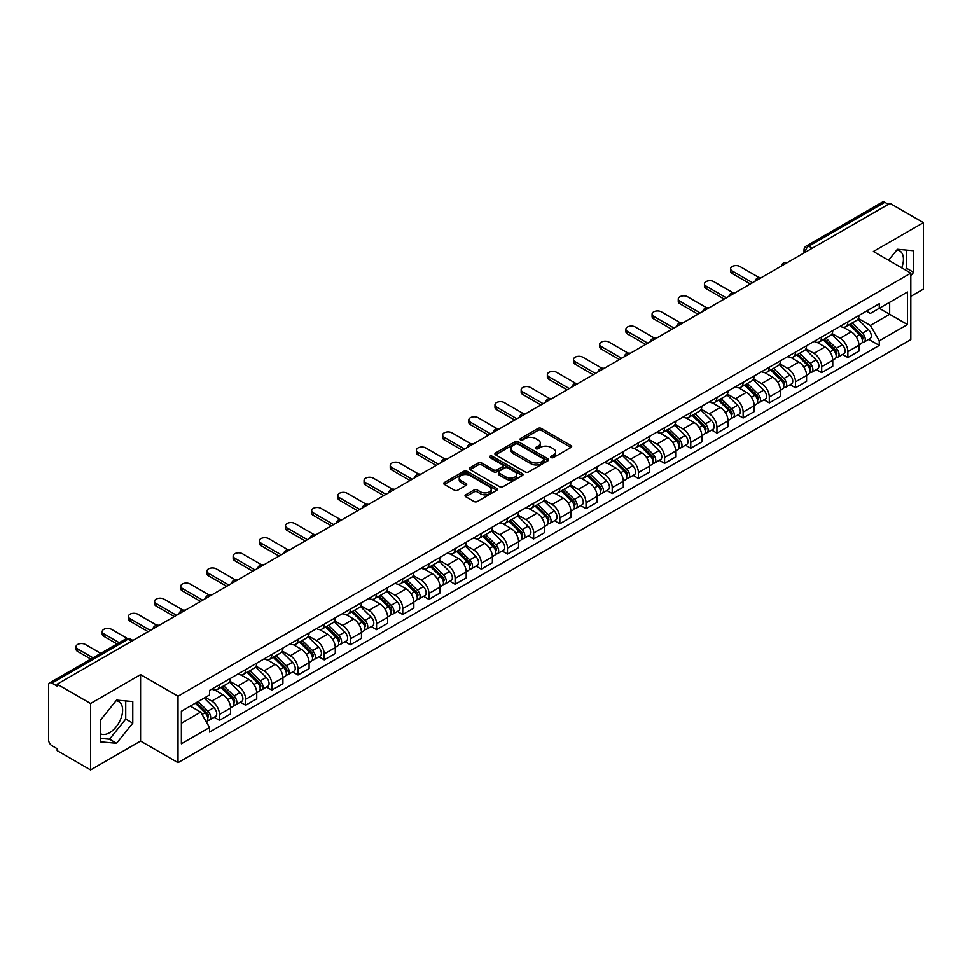 <?xml version="1.0" encoding="UTF-8"?>
<svg xmlns="http://www.w3.org/2000/svg" width="972" height="972" viewBox="0 0 972 972"><rect width="100%" height="100%" fill="white"/><g stroke="black" fill="none" stroke-linecap="round" stroke-linejoin="round"><path stroke-width="1.46" d="M551.173 457.557A1.628 0.936 0 0 0 553.481 457.557L570.977 447.448A2.333 1.349 0 0 0 571.67 446.5A2.333 1.349 0 0 0 570.977 445.553L541.331 428.433A2.333 1.349 0 0 0 538.026 428.433L520.53 438.53A1.628 0.936 0 0 0 520.044 439.198A1.628 0.936 0 0 0 520.53 439.866A1.628 0.936 0 0 0 522.839 439.866L525.099 438.554A7.46 4.301 0 0 1 535.645 438.554L538.111 439.988A7.46 4.301 0 0 1 540.298 443.025A7.46 4.301 0 0 1 538.111 446.075L535.851 447.375A1.628 0.936 0 0 0 535.365 448.043A1.628 0.936 0 0 0 535.851 448.712A1.628 0.936 0 0 0 538.16 448.712L540.42 447.399A7.46 4.301 0 0 1 550.966 447.399L553.433 448.833A7.46 4.301 0 0 1 555.62 451.871A7.46 4.301 0 0 1 553.433 454.92L551.173 456.233A1.628 0.936 0 0 0 550.699 456.889A1.628 0.936 0 0 0 551.173 457.557L551.173 456.233M896.864 249.95A18.517 10.692 -60 0 1 899.586 250.788A18.517 10.692 -60 0 1 901.676 267.847M116.057 700.751A18.517 10.692 -60 0 1 118.778 701.59A18.517 10.692 -60 0 1 121.621 716.425A18.517 10.692 -60 0 1 109.532 732.742A18.517 10.692 -60 0 1 100.383 733.714M465.71 494.821A2.333 1.349 0 0 0 465.029 495.769A2.333 1.349 0 0 0 465.71 496.728L474.032 501.528A2.333 1.349 0 0 0 477.325 501.528L496.765 490.301A2.333 1.349 0 0 0 497.445 489.353A2.333 1.349 0 0 0 496.765 488.406L467.107 471.274A2.333 1.349 0 0 0 463.814 471.274L444.374 482.501A2.333 1.349 0 0 0 443.694 483.449A2.333 1.349 0 0 0 444.374 484.408L454.422 490.204A2.333 1.349 0 0 0 457.715 490.204L466.038 485.405A2.333 1.349 0 0 0 466.718 484.457A2.333 1.349 0 0 0 466.038 483.497L461.056 480.63A6.233 3.596 0 0 1 459.221 478.078A6.233 3.596 0 0 1 463.073 474.761A6.233 3.596 0 0 1 469.865 475.539L489.39 486.802A6.233 3.596 0 0 1 491.212 489.353A6.233 3.596 0 0 1 487.373 492.67A6.233 3.596 0 0 1 480.581 491.893L477.325 490.022A2.333 1.349 0 0 0 474.032 490.022L465.71 494.821L465.71 496.728L474.032 491.954L474.032 490.022M178.01 696.207L140.576 674.592L90.566 703.473L57.166 684.191L890 203.355L923.4 222.637L873.378 251.517L910.813 273.12L178.01 696.207L178.01 762.68L910.813 339.605L910.813 273.12M525.269 471.942A2.333 1.349 0 0 0 528.561 471.942L548.001 460.716A2.333 1.349 0 0 0 548.682 459.768A2.333 1.349 0 0 0 548.001 458.82L518.343 441.701A2.333 1.349 0 0 0 515.051 441.701L495.611 452.928A2.333 1.349 0 0 0 494.93 453.875A2.333 1.349 0 0 0 495.611 454.823L525.269 471.942M490.581 457.909A1.628 0.936 0 0 1 492.233 458.14L492.233 456.208L522.377 473.607A2.333 1.349 0 0 1 523.058 474.567A2.333 1.349 0 0 1 522.377 475.515L502.937 486.741A2.333 1.349 0 0 1 499.644 486.741L469.986 469.61L469.986 467.714A2.333 1.349 0 0 0 469.306 468.662A2.333 1.349 0 0 0 469.986 469.61M469.986 467.714L478.309 462.915A2.333 1.349 0 0 1 481.602 462.915L493.63 469.853A2.333 1.349 0 0 0 496.923 469.853L502.451 466.669A2.333 1.349 0 0 0 503.132 465.71A2.333 1.349 0 0 0 502.451 464.762L489.924 457.533A1.628 0.936 0 0 1 489.451 456.864A1.628 0.936 0 0 1 490.459 456.002A1.628 0.936 0 0 1 492.233 456.208M90.566 703.473L90.566 769.946L57.166 750.663L57.166 748.732L51.953 745.718A4.751 2.746 -120 0 1 48.6 739.911L48.6 685.066A4.751 2.746 -120 0 1 49.584 682.891L125.619 638.993A4.751 2.746 60 0 1 127.988 639.224L51.953 683.122A4.751 2.746 -120 0 0 49.584 682.891M910.813 296.375L923.4 289.109L923.4 222.637M90.566 769.946L140.576 741.077L178.01 762.68M57.166 684.191L57.166 686.123L51.953 683.122M812.288 248.225L808.765 246.183A4.751 2.746 60 0 0 806.383 245.952L882.418 202.055A4.751 2.746 60 0 1 884.799 202.285L808.765 246.183A4.751 2.746 120 0 0 805.411 252.003L805.411 252.198M888.323 204.327L884.799 202.285M847.876 321.866A10.923 6.306 60 0 1 845.604 326.762L856.684 320.371A10.923 6.306 -120 0 0 858.944 315.475M832.154 333.627L840.148 338.244A10.923 6.306 60 0 1 847.876 351.621L858.944 345.218A10.923 6.306 -120 0 0 851.229 331.853L843.295 327.272M858.944 345.218L858.944 351.135L847.876 357.526L842.554 354.464M845.604 326.762A10.923 6.306 60 0 1 840.233 326.276M847.876 351.621L847.876 357.526M821.692 336.98A10.923 6.306 60 0 1 819.42 341.889L830.501 335.486A10.923 6.306 -120 0 0 832.761 330.589M816.371 369.579L821.692 372.641L832.761 366.25L832.761 360.333A10.923 6.306 -120 0 0 825.046 346.968L817.112 342.387M819.42 341.889A10.923 6.306 60 0 1 814.05 341.391M805.97 348.741L813.965 353.358A10.923 6.306 60 0 1 821.692 366.736L821.692 372.641M795.497 352.095A10.923 6.306 60 0 1 793.237 357.003L804.318 350.6A10.923 6.306 -120 0 0 806.578 345.704M790.187 384.693L795.509 387.755L806.578 381.364L806.578 375.459A10.923 6.306 -120 0 0 798.863 362.082L790.929 357.502M793.237 357.003A10.923 6.306 60 0 1 787.867 356.505M779.787 363.856L787.782 368.473A10.923 6.306 60 0 1 795.509 381.85L795.509 387.755M769.314 367.222A10.923 6.306 60 0 1 767.054 372.118L778.135 365.727A10.923 6.306 -120 0 0 780.394 360.819M764.004 399.808L769.314 402.882L780.394 396.479L780.394 390.574A10.923 6.306 -120 0 0 772.679 377.197L764.745 372.616M767.054 372.118A10.923 6.306 60 0 1 761.683 371.62M753.604 378.971L761.598 383.588A10.923 6.306 60 0 1 769.314 396.965L769.314 402.882M743.13 382.336A10.923 6.306 60 0 1 740.871 387.233L751.951 380.842A10.923 6.306 -120 0 0 754.211 375.933M737.821 414.923L743.13 417.996L754.211 411.593L754.211 405.688A10.923 6.306 -120 0 0 746.496 392.311L738.562 387.743M740.871 387.233A10.923 6.306 60 0 1 735.5 386.747M727.421 394.097L735.415 398.714A10.923 6.306 60 0 1 743.13 412.079L743.13 417.996M716.947 397.451A10.923 6.306 60 0 1 714.687 402.347L725.768 395.956A10.923 6.306 -120 0 0 728.028 391.06M711.638 430.049L716.947 433.111L728.028 426.72L728.028 420.803A10.923 6.306 -120 0 0 720.313 407.426L712.379 402.858M714.687 402.347A10.923 6.306 60 0 1 709.317 401.861M701.225 409.212L709.232 413.829A10.923 6.306 60 0 1 716.947 427.206L716.947 433.111M690.764 412.565A10.923 6.306 60 0 1 688.504 417.474L699.585 411.071A10.923 6.306 -120 0 0 701.845 406.175M685.454 445.164L690.764 448.226L701.845 441.835L701.845 435.918A10.923 6.306 -120 0 0 694.13 422.553L686.196 417.972M688.504 417.474A10.923 6.306 60 0 1 683.134 416.976M675.042 424.327L683.049 428.944A10.923 6.306 60 0 1 690.764 442.321L690.764 448.226M664.581 427.68A10.923 6.306 60 0 1 662.321 432.589L673.402 426.186A10.923 6.306 -120 0 0 675.662 421.289M659.271 460.278L664.581 463.34L675.662 456.949L675.662 451.044A10.923 6.306 -120 0 0 667.946 437.667L660.012 433.087M662.321 432.589A10.923 6.306 60 0 1 656.951 432.09M648.859 439.441L656.865 444.058A10.923 6.306 60 0 1 664.581 457.435L664.581 463.34M638.397 442.807A10.923 6.306 60 0 1 636.138 447.703L647.218 441.312A10.923 6.306 -120 0 0 649.478 436.404M633.088 475.393L638.397 478.467L649.478 472.064L649.478 466.159A10.923 6.306 -120 0 0 641.763 452.782L633.829 448.201M636.138 447.703A10.923 6.306 60 0 1 630.767 447.205M622.675 454.556L630.682 459.173A10.923 6.306 60 0 1 638.397 472.55L638.397 478.467M612.214 457.921A10.923 6.306 60 0 1 609.954 462.818L621.035 456.427A10.923 6.306 -120 0 0 623.295 451.518M606.905 490.508L612.214 493.582L623.295 487.179L623.295 481.274A10.923 6.306 -120 0 0 615.58 467.897L607.646 463.316M609.954 462.818A10.923 6.306 60 0 1 604.584 462.332M596.492 469.67L604.499 474.3A10.923 6.306 60 0 1 612.214 487.665L612.214 493.582M586.031 473.036A10.923 6.306 60 0 1 583.771 477.932L594.852 471.542A10.923 6.306 -120 0 0 597.112 466.645M580.721 505.634L586.031 508.696L597.112 502.305L597.112 496.388A10.923 6.306 -120 0 0 589.397 483.011L581.463 478.443M583.771 477.932A10.923 6.306 60 0 1 578.401 477.446M570.309 484.797L578.316 489.414A10.923 6.306 60 0 1 586.031 502.779L586.031 508.696M559.848 488.151A10.923 6.306 60 0 1 557.588 493.059L568.669 486.656A10.923 6.306 -120 0 0 570.928 481.76M554.538 520.749L559.848 523.811L570.928 517.42L570.928 511.503A10.923 6.306 -120 0 0 563.213 498.138L555.279 493.557M557.588 493.059A10.923 6.306 60 0 1 552.218 492.561M544.126 499.912L552.132 504.529A10.923 6.306 60 0 1 559.848 517.906L559.848 523.811M533.664 503.265A10.923 6.306 60 0 1 531.405 508.174L542.485 501.771A10.923 6.306 -120 0 0 544.745 496.874M528.355 535.864L533.664 538.925L544.745 532.535L544.745 526.617A10.923 6.306 -120 0 0 537.03 513.252L529.096 508.672M531.405 508.174A10.923 6.306 60 0 1 526.034 507.676M517.942 515.026L525.949 519.643A10.923 6.306 60 0 1 533.664 533.02L533.664 538.925M507.481 518.392A10.923 6.306 60 0 1 505.221 523.288L516.302 516.897A10.923 6.306 -120 0 0 518.562 511.989M502.172 550.978L507.481 554.052L518.562 547.649L518.562 541.744A10.923 6.306 -120 0 0 510.847 528.367L502.913 523.787M505.221 523.288A10.923 6.306 60 0 1 499.851 522.79M491.759 530.141L499.766 534.758A10.923 6.306 60 0 1 507.481 548.135L507.481 554.052M481.298 533.507A10.923 6.306 60 0 1 479.038 538.403L490.119 532.012A10.923 6.306 -120 0 0 492.379 527.103M475.988 566.093L481.298 569.167L492.379 562.764L492.379 556.859A10.923 6.306 -120 0 0 484.651 543.482L476.73 538.901M479.038 538.403A10.923 6.306 60 0 1 473.668 537.917M465.576 545.256L473.583 549.885A10.923 6.306 60 0 1 481.298 563.25L481.298 569.167M455.115 548.621A10.923 6.306 60 0 1 452.855 553.518L463.936 547.127A10.923 6.306 -120 0 0 466.196 542.23M449.805 581.22L455.115 584.281L466.196 577.89L466.196 571.973A10.923 6.306 -120 0 0 458.468 558.596L450.546 554.028M452.855 553.518A10.923 6.306 60 0 1 447.485 553.032M439.393 560.382L447.399 564.999A10.923 6.306 60 0 1 455.115 578.364L455.115 584.281M428.931 563.736A10.923 6.306 60 0 1 426.672 568.644L437.752 562.241A10.923 6.306 -120 0 0 440.012 557.345M423.622 596.334L428.931 599.396L440.012 593.005L440.012 587.088A10.923 6.306 -120 0 0 432.285 573.723L424.363 569.142M426.672 568.644A10.923 6.306 60 0 1 421.301 568.146M413.209 575.497L421.216 580.114A10.923 6.306 60 0 1 428.931 593.491L428.931 599.396M402.748 578.85A10.923 6.306 60 0 1 400.488 583.759L411.569 577.356A10.923 6.306 -120 0 0 413.829 572.459M397.439 611.449L402.748 614.511L413.829 608.12L413.829 602.203A10.923 6.306 -120 0 0 406.102 588.838L398.18 584.257M400.488 583.759A10.923 6.306 60 0 1 395.118 583.261M387.026 590.612L395.033 595.229A10.923 6.306 60 0 1 402.748 608.606L402.748 614.511M376.565 593.977A10.923 6.306 60 0 1 374.305 598.874L385.386 592.483A10.923 6.306 -120 0 0 387.646 587.574M371.255 626.563L376.565 629.637L387.646 623.234L387.646 617.329A10.923 6.306 -120 0 0 379.918 603.952L371.997 599.372M374.305 598.874A10.923 6.306 60 0 1 368.935 598.375M360.843 605.726L368.85 610.343A10.923 6.306 60 0 1 376.565 623.72L376.565 629.637M350.382 609.092A10.923 6.306 60 0 1 348.122 613.988L359.203 607.597A10.923 6.306 -120 0 0 361.463 602.689M345.072 641.678L350.382 644.752L361.463 638.349L361.463 632.444A10.923 6.306 -120 0 0 353.735 619.067L345.813 614.486M348.122 613.988A10.923 6.306 60 0 1 342.752 613.502M334.66 620.841L342.666 625.47A10.923 6.306 60 0 1 350.382 638.835L350.382 644.752M324.198 624.206A10.923 6.306 60 0 1 321.939 629.103L333.019 622.712A10.923 6.306 -120 0 0 335.279 617.815M318.889 656.805L324.198 659.867L335.279 653.476L335.279 647.559A10.923 6.306 -120 0 0 327.552 634.181L319.63 629.613M321.939 629.103A10.923 6.306 60 0 1 316.568 628.617M308.476 635.967L316.483 640.584A10.923 6.306 60 0 1 324.198 653.949L324.198 659.867M298.015 639.321A10.923 6.306 60 0 1 295.755 644.217L306.836 637.826A10.923 6.306 -120 0 0 309.096 632.93M292.706 671.919L298.015 674.981L309.096 668.59L309.096 662.673A10.923 6.306 -120 0 0 301.369 649.308L293.447 644.728M295.755 644.217A10.923 6.306 60 0 1 290.373 643.731M282.293 651.082L290.3 655.699A10.923 6.306 60 0 1 298.015 669.076L298.015 674.981M271.832 654.435A10.923 6.306 60 0 1 269.572 659.344L280.653 652.941A10.923 6.306 -120 0 0 282.913 648.045M266.522 687.034L271.832 690.096L282.913 683.705L282.913 677.788A10.923 6.306 -120 0 0 275.185 664.423L267.264 659.842M269.572 659.344A10.923 6.306 60 0 1 264.19 658.846M256.11 666.197L264.117 670.814A10.923 6.306 60 0 1 271.832 684.191L271.832 690.096M245.649 669.55A10.923 6.306 60 0 1 243.389 674.459L254.47 668.056A10.923 6.306 -120 0 0 256.73 663.159M240.339 702.149L245.649 705.222L256.73 698.819L256.73 692.914A10.923 6.306 -120 0 0 249.002 679.537L241.08 674.957M243.389 674.459A10.923 6.306 60 0 1 238.006 673.961M229.927 681.311L237.933 685.928A10.923 6.306 60 0 1 245.649 699.305L245.649 705.222M219.465 684.677A10.923 6.306 60 0 1 217.206 689.573L228.286 683.182A10.923 6.306 -120 0 0 230.546 678.274M214.156 717.263L219.465 720.337L230.546 713.934L230.546 708.029A10.923 6.306 -120 0 0 222.819 694.652L214.897 690.071M217.206 689.573A10.923 6.306 60 0 1 211.823 689.087M205.371 697.361L211.738 701.055A10.923 6.306 60 0 1 219.465 714.42L219.465 720.337M866.417 311.162L870.365 313.434L907.459 292.025L889.659 302.292L889.659 314.308L870.365 325.45L858.337 318.512M181.363 723.241L200.669 712.099L209.563 727.506L181.363 743.787L181.363 711.225L209.563 694.944L209.563 690.387L879.259 303.75L879.259 308.294L907.459 324.575L879.259 340.856L870.365 325.45M907.459 292.025L907.459 324.575M209.563 727.506L209.563 732.062L879.259 345.412L879.259 340.856M910.813 275.793L913.583 272.342L913.583 250.752L897.387 249.294L888.566 260.277M140.576 674.592L140.576 741.077M100.383 741.843L116.579 743.288L132.775 723.132L132.775 701.541L116.579 700.095L100.383 720.24L100.383 741.843M200.669 712.099L190.257 706.085M868.737 339.35L879.259 345.412M905.224 269.9L906.536 268.272L906.536 250.12M906.536 268.272L913.583 272.342M100.383 738.404L109.532 739.218L125.728 719.061L125.728 700.909M109.532 739.218L116.579 743.288M125.728 719.061L132.775 723.132M551.817 457.788L553.433 456.852A7.46 4.301 0 0 0 555.62 453.815L555.62 451.871M540.298 443.025L540.298 444.969A7.46 4.301 0 0 1 538.111 448.007L536.495 448.943M570.953 447.472L541.331 430.365A2.333 1.349 0 0 0 538.026 430.365L521.174 440.097M547.965 460.74L518.343 443.633A2.333 1.349 0 0 0 515.051 443.633L495.635 454.847M543.883 460.436A1.628 0.936 0 0 0 544.356 459.768A1.628 0.936 0 0 0 543.883 459.1L517.845 444.07A1.628 0.936 0 0 0 515.549 444.07L513.155 445.455A7.46 4.301 0 0 0 510.968 448.493A7.46 4.301 0 0 0 513.155 451.543L530.943 461.809A7.46 4.301 0 0 0 541.489 461.809L543.883 460.436L543.883 462.368A1.628 0.936 0 0 0 544.356 461.712L544.356 459.768M510.968 448.493L510.968 450.437A7.46 4.301 0 0 0 513.155 453.487L513.155 451.543M543.883 462.368L541.489 463.753A7.46 4.301 0 0 1 530.943 463.753L513.155 453.487M470.023 469.634L478.309 464.847L478.309 462.915M503.132 465.71L503.132 467.654A2.333 1.349 0 0 1 502.451 468.601L496.923 471.797A2.333 1.349 0 0 1 493.63 471.797L481.602 464.847A2.333 1.349 0 0 0 478.309 464.847M492.233 458.14L522.353 475.527M506.108 477.058A6.233 3.596 0 0 0 512.9 477.835A6.233 3.596 0 0 0 516.752 474.518A6.233 3.596 0 0 0 514.929 471.967L508.052 467.994A2.333 1.349 0 0 0 504.747 467.994L499.231 471.189A2.333 1.349 0 0 0 498.551 472.137A2.333 1.349 0 0 0 499.231 473.085L506.108 477.058L506.108 479.002A6.233 3.596 0 0 0 512.9 479.779A6.233 3.596 0 0 0 516.752 476.45L516.752 474.518M498.551 472.137L498.551 474.069A2.333 1.349 0 0 0 499.231 475.029L499.231 473.085M506.108 479.002L499.231 475.029M491.212 489.353L491.212 491.285A6.233 3.596 0 0 1 487.373 494.614A6.233 3.596 0 0 1 480.581 493.837L477.325 491.954A2.333 1.349 0 0 0 474.032 491.954M459.221 478.078L459.221 480.022A6.233 3.596 0 0 0 461.056 482.562L461.056 480.63M466.038 483.497L466.038 485.405L461.056 482.562M496.765 488.406L496.765 490.301L467.107 473.218A2.333 1.349 0 0 0 463.814 473.218L444.398 484.421L444.374 482.501M849.285 324.648L859.6 334.83A5.929 3.426 60 0 1 861.156 343.724L858.944 344.999M851.338 326.677L855.712 329.204M759.011 277.542L739.947 266.535A5.455 3.147 -0 0 0 733.994 265.854A5.455 3.147 -0 0 0 730.628 268.758A5.455 3.147 -0 0 0 732.232 270.994L752.535 282.718M850.427 323.992L861.714 335.133A2.843 1.64 60 0 1 862.468 339.398A2.843 1.64 60 0 1 862.213 339.507M852.128 322.996L862.443 333.177A5.929 3.426 60 0 1 864.011 342.071A5.929 3.426 60 0 1 862.225 342.266M857.899 319.241L868.494 329.69A5.929 3.426 60 0 1 870.062 338.584L864.011 342.071M750.348 283.982L732.232 273.509A5.455 3.147 180 0 1 730.628 271.285L730.628 268.758M823.102 339.763L833.405 349.944A5.929 3.426 60 0 1 834.972 358.838L832.761 360.114M825.155 341.792L829.529 344.319M732.827 292.657L713.764 281.649A5.455 3.147 -0 0 0 707.81 280.969A5.455 3.147 -0 0 0 704.445 283.885A5.455 3.147 -0 0 0 706.049 286.108L726.351 297.833M824.244 339.107L835.531 350.248A2.843 1.64 60 0 1 836.284 354.513A2.843 1.64 60 0 1 836.029 354.622M825.945 338.122L836.26 348.292A5.929 3.426 60 0 1 837.828 357.186A5.929 3.426 60 0 1 836.042 357.38M831.716 334.368L842.311 344.805A5.929 3.426 60 0 1 843.866 353.699L837.828 357.186M724.164 299.097L706.049 288.623A5.455 3.147 180 0 1 704.445 286.4L704.445 283.885M796.906 354.877L807.222 365.059A5.929 3.426 60 0 1 808.789 373.953L806.578 375.228M798.972 356.906L803.346 359.433M706.644 307.772L687.581 296.764A5.455 3.147 -0 0 0 681.627 296.083A5.455 3.147 -0 0 0 678.262 298.999A5.455 3.147 -0 0 0 679.853 301.223L700.168 312.948M798.061 354.221L809.348 365.363A2.843 1.64 60 0 1 810.101 369.639A2.843 1.64 60 0 1 809.846 369.737M799.762 353.237L810.077 363.407A5.929 3.426 60 0 1 811.644 372.312A5.929 3.426 60 0 1 809.858 372.495M805.533 349.483L816.128 359.919A5.929 3.426 60 0 1 817.683 368.813L811.644 372.312M697.981 314.211L679.853 303.75A5.455 3.147 180 0 1 678.262 301.514L678.262 298.999M770.723 370.004L781.038 380.173A5.929 3.426 60 0 1 782.606 389.067L780.394 390.355M772.789 372.033L777.163 374.548M680.461 322.898L661.397 311.891A5.455 3.147 -0 0 0 655.444 311.198A5.455 3.147 -0 0 0 652.078 314.114A5.455 3.147 -0 0 0 653.67 316.337L673.985 328.062M771.877 369.336L783.165 380.477A2.843 1.64 60 0 1 783.918 384.754A2.843 1.64 60 0 1 783.663 384.851M773.578 368.352L783.894 378.533A5.929 3.426 60 0 1 785.461 387.427A5.929 3.426 60 0 1 783.675 387.621M779.35 364.597L789.944 375.034A5.929 3.426 60 0 1 791.5 383.94L785.461 387.427M671.798 329.326L653.67 318.865A5.455 3.147 180 0 1 652.078 316.629L652.078 314.114M744.54 385.119L754.855 395.288A5.929 3.426 60 0 1 756.423 404.194L754.211 405.47M746.605 387.148L750.979 389.675M654.278 338.013L635.214 327.005A5.455 3.147 -0 0 0 629.261 326.325A5.455 3.147 -0 0 0 625.895 329.229A5.455 3.147 -0 0 0 627.487 331.464L647.802 343.189M745.694 384.45L756.981 395.604A2.843 1.64 60 0 1 757.735 399.869A2.843 1.64 60 0 1 757.48 399.978M747.395 383.466L757.71 393.648A5.929 3.426 60 0 1 759.278 402.542A5.929 3.426 60 0 1 757.492 402.736M753.166 379.712L763.761 390.161A5.929 3.426 60 0 1 765.316 399.055L759.278 402.542M645.615 344.44L627.487 333.979A5.455 3.147 180 0 1 625.895 331.756L625.895 329.229M718.357 400.233L728.672 410.415A5.929 3.426 60 0 1 730.239 419.309L728.028 420.584M720.422 402.262L724.796 404.789M628.094 353.128L609.031 342.12A5.455 3.147 -0 0 0 603.077 341.439A5.455 3.147 -0 0 0 599.712 344.343A5.455 3.147 -0 0 0 601.303 346.579L621.618 358.303M719.511 399.577L730.798 410.719A2.843 1.64 60 0 1 731.552 414.983A2.843 1.64 60 0 1 731.296 415.093M721.212 398.581L731.527 408.762A5.929 3.426 60 0 1 733.095 417.656A5.929 3.426 60 0 1 731.308 417.851M726.983 394.826L737.578 405.275A5.929 3.426 60 0 1 739.133 414.169L733.095 417.656M619.431 359.567L601.303 349.094A5.455 3.147 180 0 1 599.712 346.87L599.712 344.343M692.173 415.348L702.489 425.529A5.929 3.426 60 0 1 704.056 434.423L701.845 435.699M694.239 417.377L698.613 419.904M601.911 368.242L582.848 357.234A5.455 3.147 -0 0 0 576.894 356.554A5.455 3.147 -0 0 0 573.529 359.47A5.455 3.147 -0 0 0 575.12 361.693L595.435 373.418M693.328 414.692L704.615 425.833A2.843 1.64 60 0 1 705.368 430.098A2.843 1.64 60 0 1 705.113 430.207M695.029 413.708L705.344 423.877A5.929 3.426 60 0 1 706.911 432.771A5.929 3.426 60 0 1 705.125 432.965M700.8 409.953L711.395 420.39A5.929 3.426 60 0 1 712.95 429.284L706.911 432.771M593.248 374.682L575.12 364.208A5.455 3.147 180 0 1 573.529 361.985L573.529 359.47M665.99 430.462L676.305 440.644A5.929 3.426 60 0 1 677.873 449.538L675.662 450.814M668.056 432.491L672.43 435.019M575.728 383.357L556.664 372.349A5.455 3.147 -0 0 0 550.711 371.668A5.455 3.147 -0 0 0 547.345 374.585A5.455 3.147 -0 0 0 548.937 376.808L569.252 388.533M667.144 429.806L678.432 440.948A2.843 1.64 60 0 1 679.185 445.225A2.843 1.64 60 0 1 678.93 445.322M668.845 428.822L679.161 438.992A5.929 3.426 60 0 1 680.728 447.898A5.929 3.426 60 0 1 678.942 448.08M674.617 425.068L685.199 435.505A5.929 3.426 60 0 1 686.767 444.398L680.728 447.898M567.065 389.796L548.937 379.335A5.455 3.147 180 0 1 547.345 377.1L547.345 374.585M639.807 445.589L650.122 455.759A5.929 3.426 60 0 1 651.69 464.652L649.478 465.94M641.872 447.618L646.246 450.133M549.545 398.484L530.481 387.476A5.455 3.147 -0 0 0 524.528 386.783A5.455 3.147 -0 0 0 521.162 389.699A5.455 3.147 -0 0 0 522.754 391.923L543.069 403.647M640.961 444.921L652.248 456.062A2.843 1.64 60 0 1 653.002 460.339A2.843 1.64 60 0 1 652.747 460.436M642.662 443.937L652.977 454.118A5.929 3.426 60 0 1 654.545 463.012A5.929 3.426 60 0 1 652.747 463.194M648.433 440.182L659.016 450.619A5.929 3.426 60 0 1 660.583 459.525L654.545 463.012M540.882 404.911L522.754 394.45A5.455 3.147 180 0 1 521.162 392.214L521.162 389.699M613.624 460.704L623.939 470.873A5.929 3.426 60 0 1 625.506 479.779L623.295 481.055M615.689 462.733L620.063 465.26M523.361 413.598L504.298 402.59A5.455 3.147 -0 0 0 498.344 401.898A5.455 3.147 -0 0 0 494.979 404.814A5.455 3.147 -0 0 0 496.571 407.049L516.885 418.774M614.766 460.035L626.065 471.189A2.843 1.64 60 0 1 626.818 475.454A2.843 1.64 60 0 1 626.563 475.563M616.479 459.051L626.794 469.233A5.929 3.426 60 0 1 628.362 478.127A5.929 3.426 60 0 1 626.563 478.321M622.25 455.297L632.833 465.746A5.929 3.426 60 0 1 634.4 474.64L628.362 478.127M514.698 420.026L496.571 409.564A5.455 3.147 180 0 1 494.979 407.341L494.979 404.814M587.44 475.818L597.756 485.988A5.929 3.426 60 0 1 599.323 494.894L597.112 496.17M589.506 477.847L593.868 480.375M497.178 428.713L478.115 417.705A5.455 3.147 -0 0 0 472.161 417.024A5.455 3.147 -0 0 0 468.796 419.928A5.455 3.147 -0 0 0 470.387 422.164L490.702 433.889M588.582 475.162L599.882 486.304A2.843 1.64 60 0 1 600.635 490.568A2.843 1.64 60 0 1 600.38 490.678M590.296 474.166L600.611 484.348A5.929 3.426 60 0 1 602.178 493.241A5.929 3.426 60 0 1 600.38 493.436M596.067 470.412L606.65 480.861A5.929 3.426 60 0 1 608.217 489.754L602.178 493.241M488.515 435.152L470.387 424.679A5.455 3.147 180 0 1 468.796 422.456L468.796 419.928M561.257 490.933L571.572 501.115A5.929 3.426 60 0 1 573.14 510.008L570.928 511.284M563.323 492.962L567.684 495.489M470.995 443.827L451.931 432.819A5.455 3.147 -0 0 0 445.978 432.139A5.455 3.147 -0 0 0 442.612 435.055A5.455 3.147 -0 0 0 444.204 437.279L464.519 449.003M562.399 490.277L573.699 501.418A2.843 1.64 60 0 1 574.452 505.683A2.843 1.64 60 0 1 574.197 505.792M564.112 489.293L574.428 499.462A5.929 3.426 60 0 1 575.995 508.356A5.929 3.426 60 0 1 574.197 508.55M569.884 485.538L580.466 495.975A5.929 3.426 60 0 1 582.034 504.869L575.995 508.356M462.332 450.267L444.204 439.794A5.455 3.147 180 0 1 442.612 437.57L442.612 435.055M535.074 506.048L545.389 516.229A5.929 3.426 60 0 1 546.957 525.123L544.745 526.399M537.139 508.077L541.501 510.604M444.812 458.942L425.748 447.934A5.455 3.147 -0 0 0 419.795 447.254A5.455 3.147 -0 0 0 416.429 450.17A5.455 3.147 -0 0 0 418.021 452.393L438.336 464.118M536.216 505.391L547.515 516.533A2.843 1.64 60 0 1 548.269 520.81A2.843 1.64 60 0 1 548.014 520.907M537.929 504.407L548.244 514.577A5.929 3.426 60 0 1 549.812 523.483A5.929 3.426 60 0 1 548.014 523.665M543.7 500.653L554.283 511.09A5.929 3.426 60 0 1 555.85 519.984L549.812 523.483M436.149 465.381L418.021 454.92A5.455 3.147 180 0 1 416.429 452.685L416.429 450.17M508.891 521.174L519.206 531.344A5.929 3.426 60 0 1 520.773 540.238L518.562 541.525M510.956 523.203L515.318 525.718M418.628 474.069L399.565 463.061A5.455 3.147 -0 0 0 393.611 462.368A5.455 3.147 -0 0 0 390.246 465.284A5.455 3.147 -0 0 0 391.838 467.508L412.152 479.232M510.033 520.506L521.332 531.648A2.843 1.64 60 0 1 522.086 535.924A2.843 1.64 60 0 1 521.818 536.022M511.746 519.522L522.061 529.691A5.929 3.426 60 0 1 523.629 538.597A5.929 3.426 60 0 1 521.83 538.78M517.517 515.768L528.1 526.204A5.929 3.426 60 0 1 529.667 535.11L523.629 538.597M409.965 480.496L391.838 470.035A5.455 3.147 180 0 1 390.246 467.799L390.246 465.284M482.707 536.289L493.023 546.458A5.929 3.426 60 0 1 494.59 555.364L492.379 556.64M484.761 538.318L489.135 540.845M392.445 489.183L373.382 478.175A5.455 3.147 -0 0 0 367.428 477.483A5.455 3.147 -0 0 0 364.063 480.399A5.455 3.147 -0 0 0 365.654 482.634L385.969 494.359M483.849 535.621L495.149 546.774A2.843 1.64 60 0 1 495.902 551.039A2.843 1.64 60 0 1 495.635 551.136M485.563 534.636L495.878 544.818A5.929 3.426 60 0 1 497.445 553.712A5.929 3.426 60 0 1 495.647 553.906M491.334 530.882L501.917 541.331A5.929 3.426 60 0 1 503.484 550.225L497.445 553.712M383.782 495.611L365.654 485.15A5.455 3.147 180 0 1 364.063 482.926L364.063 480.399M456.524 551.403L466.839 561.573A5.929 3.426 60 0 1 468.407 570.479L466.196 571.755M458.577 553.433L462.951 555.96M366.262 504.298L347.198 493.29A5.455 3.147 -0 0 0 341.245 492.61A5.455 3.147 -0 0 0 337.879 495.513A5.455 3.147 -0 0 0 339.471 497.749L359.786 509.474M457.666 550.747L468.966 561.889A2.843 1.64 60 0 1 469.719 566.154A2.843 1.64 60 0 1 469.452 566.263M459.379 549.751L469.695 559.933A5.929 3.426 60 0 1 471.262 568.827A5.929 3.426 60 0 1 469.464 569.021M465.151 545.997L475.733 556.446A5.929 3.426 60 0 1 477.301 565.34L471.262 568.827M357.599 510.725L339.471 500.264A5.455 3.147 180 0 1 337.879 498.041L337.879 495.513M430.341 566.518L440.656 576.7A5.929 3.426 60 0 1 442.224 585.594L440.012 586.869M432.394 568.547L436.768 571.074M340.079 519.413L321.015 508.405A5.455 3.147 -0 0 0 315.062 507.724A5.455 3.147 -0 0 0 311.696 510.64A5.455 3.147 -0 0 0 313.288 512.864L333.603 524.588M431.483 565.862L442.782 577.004A2.843 1.64 60 0 1 443.536 581.268A2.843 1.64 60 0 1 443.268 581.378M433.196 564.878L443.511 575.047A5.929 3.426 60 0 1 445.079 583.941A5.929 3.426 60 0 1 443.281 584.136M438.967 561.111L449.55 571.56A5.929 3.426 60 0 1 451.117 580.454L445.079 583.941M331.416 525.852L313.288 515.379A5.455 3.147 180 0 1 311.696 513.155L311.696 510.64M404.158 581.633L414.473 591.814A5.929 3.426 60 0 1 416.04 600.708L413.829 601.984M406.211 583.662L410.585 586.189M313.895 534.527L294.832 523.519A5.455 3.147 -0 0 0 288.878 522.839A5.455 3.147 -0 0 0 285.501 525.755A5.455 3.147 -0 0 0 287.105 527.978L307.419 539.703M405.3 580.977L416.599 592.118A2.843 1.64 60 0 1 417.353 596.395A2.843 1.64 60 0 1 417.085 596.492M407.013 579.992L417.328 590.162A5.929 3.426 60 0 1 418.896 599.068A5.929 3.426 60 0 1 417.097 599.25M412.784 576.238L423.367 586.675A5.929 3.426 60 0 1 424.934 595.569L418.896 599.068M305.232 540.967L287.105 530.505A5.455 3.147 180 0 1 285.501 528.27L285.501 525.755M377.974 596.759L388.29 606.929A5.929 3.426 60 0 1 389.857 615.823L387.646 617.111M380.028 598.788L384.402 601.303M287.712 549.642L268.649 538.634A5.455 3.147 -0 0 0 262.695 537.953A5.455 3.147 -0 0 0 259.317 540.869A5.455 3.147 -0 0 0 260.921 543.093L281.236 554.818M379.116 596.091L390.416 607.233A2.843 1.64 60 0 1 391.169 611.51A2.843 1.64 60 0 1 390.902 611.607M380.83 595.107L391.145 605.277A5.929 3.426 60 0 1 392.712 614.183A5.929 3.426 60 0 1 390.914 614.365M386.601 591.353L397.183 601.79A5.929 3.426 60 0 1 398.751 610.695L392.712 614.183M279.049 556.081L260.921 545.62A5.455 3.147 180 0 1 259.317 543.384L259.317 540.869M351.791 611.874L362.106 622.044A5.929 3.426 60 0 1 363.674 630.937L361.463 632.225M353.844 613.903L358.218 616.43M261.529 564.768L242.453 553.761A5.455 3.147 -0 0 0 236.512 553.068A5.455 3.147 -0 0 0 233.134 555.984A5.455 3.147 -0 0 0 234.738 558.22L255.053 569.944M352.933 611.206L364.233 622.347A2.843 1.64 60 0 1 364.986 626.624A2.843 1.64 60 0 1 364.719 626.721M354.646 610.222L364.962 620.403A5.929 3.426 60 0 1 366.529 629.297A5.929 3.426 60 0 1 364.731 629.492M360.418 606.467L371 616.916A5.929 3.426 60 0 1 372.568 625.81L366.529 629.297M252.866 571.196L234.738 560.735A5.455 3.147 180 0 1 233.134 558.499L233.134 555.984M325.608 626.989L335.923 637.158A5.929 3.426 60 0 1 337.491 646.064L335.279 647.34M327.661 629.018L332.035 631.545M235.346 579.883L216.27 568.875A5.455 3.147 -0 0 0 210.329 568.195A5.455 3.147 -0 0 0 206.951 571.099A5.455 3.147 -0 0 0 208.555 573.334L228.857 585.059M326.75 626.333L338.049 637.474A2.843 1.64 60 0 1 338.803 641.739A2.843 1.64 60 0 1 338.535 641.848M328.463 625.336L338.778 635.518A5.929 3.426 60 0 1 340.346 644.412A5.929 3.426 60 0 1 338.548 644.606M334.234 621.582L344.817 632.031A5.929 3.426 60 0 1 346.384 640.925L340.346 644.412M226.683 586.31L208.555 575.849A5.455 3.147 180 0 1 206.951 573.626L206.951 571.099M299.425 642.103L309.74 652.285A5.929 3.426 60 0 1 311.307 661.179L309.096 662.454M301.478 644.132L305.852 646.659M209.162 594.998L190.087 583.99A5.455 3.147 -0 0 0 184.145 583.309A5.455 3.147 -0 0 0 180.768 586.213A5.455 3.147 -0 0 0 182.371 588.449L202.674 600.174M300.567 641.447L311.866 652.589A2.843 1.64 60 0 1 312.62 656.853A2.843 1.64 60 0 1 312.352 656.963M302.28 640.451L312.595 650.633A5.929 3.426 60 0 1 314.163 659.526A5.929 3.426 60 0 1 312.364 659.721M308.051 636.696L318.634 647.145A5.929 3.426 60 0 1 320.201 656.039L314.163 659.526M200.499 601.437L182.371 590.964A5.455 3.147 180 0 1 180.768 588.74L180.768 586.213M273.241 657.218L283.557 667.399A5.929 3.426 60 0 1 285.124 676.293L282.913 677.569M275.295 659.247L279.669 661.774M182.979 610.112L163.904 599.104A5.455 3.147 -0 0 0 157.962 598.424A5.455 3.147 -0 0 0 154.584 601.34A5.455 3.147 -0 0 0 156.188 603.563L176.491 615.288M274.383 656.562L285.683 667.703A2.843 1.64 60 0 1 286.436 671.98A2.843 1.64 60 0 1 286.169 672.077M276.097 655.578L286.412 665.747A5.929 3.426 60 0 1 287.979 674.641A5.929 3.426 60 0 1 286.181 674.835M281.868 651.823L292.451 662.26A5.929 3.426 60 0 1 294.018 671.154L287.979 674.641M174.316 616.552L156.188 606.078A5.455 3.147 180 0 1 154.584 603.855L154.584 601.34M247.058 672.332L257.373 682.514A5.929 3.426 60 0 1 258.941 691.408L256.73 692.684M249.111 674.374L253.485 676.889M156.796 625.227L137.72 614.219A5.455 3.147 -0 0 0 131.779 613.539A5.455 3.147 -0 0 0 128.401 616.455A5.455 3.147 -0 0 0 130.005 618.678L150.308 630.403M248.2 671.676L259.5 682.818A2.843 1.64 60 0 1 260.253 687.095A2.843 1.64 60 0 1 259.986 687.192M249.913 670.692L260.229 680.862A5.929 3.426 60 0 1 261.796 689.768A5.929 3.426 60 0 1 259.998 689.95M255.685 666.938L266.267 677.375A5.929 3.426 60 0 1 267.835 686.281L261.796 689.768M148.133 631.666L130.005 621.205A5.455 3.147 180 0 1 128.401 618.97L128.401 616.455M220.875 687.459L231.19 697.629A5.929 3.426 60 0 1 232.758 706.523L230.534 707.81M222.928 689.488L227.302 692.003M127.247 638.41L111.537 629.346A5.455 3.147 -0 0 0 105.596 628.653A5.455 3.147 -0 0 0 102.218 631.569A5.455 3.147 -0 0 0 103.822 633.805L119.216 642.686M222.017 686.791L233.316 697.932A2.843 1.64 60 0 1 234.07 702.209A2.843 1.64 60 0 1 233.802 702.306M223.73 685.807L234.045 695.988A5.929 3.426 60 0 1 235.613 704.882A5.929 3.426 60 0 1 233.815 705.077M229.501 682.052L240.084 692.489A5.929 3.426 60 0 1 241.651 701.395L235.613 704.882M117.029 643.95L103.822 636.32A5.455 3.147 180 0 1 102.218 634.084L102.218 631.569M195.299 703.181L205.007 712.743A5.929 3.426 60 0 1 206.574 721.649L206.283 721.819M196.745 704.603L201.119 707.13M100.748 653.342L85.354 644.46A5.455 3.147 -0 0 0 79.412 643.78A5.455 3.147 -0 0 0 76.035 646.684A5.455 3.147 -0 0 0 77.639 648.919L93.033 657.801M196.441 702.513L207.133 713.059A2.843 1.64 60 0 1 207.887 717.324A2.843 1.64 60 0 1 207.619 717.433M198.154 701.529L207.862 711.103A5.929 3.426 60 0 1 209.43 719.997A5.929 3.426 60 0 1 207.631 720.191M204.193 698.042L213.901 707.616A5.929 3.426 60 0 1 215.468 716.51L209.43 719.997M90.846 659.065L77.639 651.434A5.455 3.147 180 0 1 76.035 649.211L76.035 646.684M805.569 252.1L805.411 252.003A4.751 2.746 0 0 1 804.014 250.059L804.014 252.999M245.649 699.305L256.73 692.914M271.832 684.191L282.913 677.788M298.015 669.076L309.096 662.673M324.198 653.949L335.279 647.559M350.382 638.835L361.463 632.444M376.565 623.72L387.646 617.329M402.748 608.606L413.829 602.203M428.931 593.491L440.012 587.088M455.115 578.364L466.196 571.973M481.298 563.25L492.379 556.859M507.481 548.135L518.562 541.744M533.664 533.02L544.745 526.617M559.848 517.906L570.928 511.503M586.031 502.779L597.112 496.388M612.214 487.665L623.295 481.274M638.397 472.55L649.478 466.159M664.581 457.435L675.662 451.044M690.764 442.321L701.845 435.918M716.947 427.206L728.028 420.803M743.13 412.079L754.211 405.688M769.314 396.965L780.394 390.574M795.509 381.85L806.578 375.459M821.692 366.736L832.761 360.333M219.465 714.42L230.546 708.029M211.738 701.055L222.819 694.652M237.933 685.928L249.002 679.537M264.117 670.814L275.185 664.423M290.3 655.699L301.369 649.308M316.483 640.584L327.552 634.181M342.666 625.47L353.735 619.067M368.85 610.343L379.918 603.952M395.033 595.229L406.102 588.838M421.216 580.114L432.285 573.723M447.399 564.999L458.468 558.596M473.583 549.885L484.651 543.482M499.766 534.758L510.847 528.367M525.949 519.643L537.03 513.252M552.132 504.529L563.213 498.138M578.316 489.414L589.397 483.011M604.499 474.3L615.58 467.897M630.682 459.173L641.763 452.782M656.865 444.058L667.946 437.667M683.049 428.944L694.13 422.553M709.232 413.829L720.313 407.426M735.415 398.714L746.496 392.311M761.598 383.588L772.679 377.197M787.782 368.473L798.863 362.082M813.965 353.358L825.046 346.968M840.148 338.244L851.229 331.853M786.98 262.829A4.751 2.746 120 0 0 784.89 264.044M760.797 277.943A4.751 2.746 120 0 0 758.707 279.158M734.613 293.058A4.751 2.746 120 0 0 732.524 294.273M708.43 308.173A4.751 2.746 120 0 0 706.34 309.388M682.247 323.299A4.751 2.746 120 0 0 680.157 324.502M656.064 338.414A4.751 2.746 120 0 0 653.974 339.617M629.88 353.529A4.751 2.746 120 0 0 627.791 354.744M603.697 368.643A4.751 2.746 120 0 0 601.607 369.858M577.514 383.758A4.751 2.746 120 0 0 575.424 384.973M551.331 398.885A4.751 2.746 120 0 0 549.241 400.087M525.147 413.999A4.751 2.746 120 0 0 523.058 415.202M498.964 429.114A4.751 2.746 120 0 0 496.874 430.329M472.781 444.228A4.751 2.746 120 0 0 470.691 445.443M446.598 459.343A4.751 2.746 120 0 0 444.496 460.558M420.414 474.47A4.751 2.746 120 0 0 418.312 475.673M394.231 489.584A4.751 2.746 120 0 0 392.129 490.787M368.048 504.699A4.751 2.746 120 0 0 365.946 505.914M341.865 519.813A4.751 2.746 120 0 0 339.763 521.028M315.681 534.928A4.751 2.746 120 0 0 313.579 536.143M289.498 550.055A4.751 2.746 120 0 0 287.396 551.258M263.315 565.169A4.751 2.746 120 0 0 261.213 566.372M237.132 580.284A4.751 2.746 120 0 0 235.03 581.499M210.948 595.399A4.751 2.746 120 0 0 208.846 596.614M184.765 610.513A4.751 2.746 120 0 0 182.663 611.728M158.582 625.64A4.751 2.746 120 0 0 156.48 626.843M131.512 641.265L127.988 639.224A4.751 2.746 120 0 1 130.37 638.993A4.751 4.751 0 0 0 125.619 638.993M553.433 456.852L553.433 454.92M535.851 448.712L535.851 447.375M538.111 448.007L538.111 446.075M520.53 439.866L520.53 438.53M538.026 430.365L538.026 428.433M541.331 430.365L541.331 428.433M570.977 447.448L570.977 445.553M495.611 454.823L495.611 452.928M515.051 443.633L515.051 441.701M518.343 443.633L518.343 441.701M548.001 460.716L548.001 458.82M530.943 463.753L530.943 461.809M541.489 463.753L541.489 461.809M481.602 464.847L481.602 462.915M493.63 471.797L493.63 469.853M496.923 471.797L496.923 469.853M502.451 468.601L502.451 466.669M522.377 475.515L522.377 473.607M477.325 491.954L477.325 490.022M480.581 493.837L480.581 491.893M463.814 473.218L463.814 471.274M467.107 473.218L467.107 471.274M859.6 334.83L856.186 336.798M863.063 338.098L861.994 338.718M868.494 329.69L862.443 333.177M732.232 273.509L732.232 270.994M833.405 349.944L830.003 351.913M836.88 353.213L835.811 353.832M842.311 344.805L836.26 348.292M706.049 288.623L706.049 286.108M807.222 365.059L803.82 367.027M810.697 368.327L809.627 368.947M816.128 359.919L810.077 363.407M679.853 303.75L679.853 301.223M781.038 380.173L777.636 382.142M784.513 383.454L783.444 384.062M789.944 375.034L783.894 378.533M653.67 318.865L653.67 316.337M754.855 395.288L751.453 397.256M758.33 398.569L757.261 399.188M763.761 390.161L757.71 393.648M627.487 333.979L627.487 331.464M728.672 410.415L725.27 412.371M732.147 413.683L731.078 414.303M737.578 405.275L731.527 408.762M601.303 349.094L601.303 346.579M702.489 425.529L699.087 427.498M705.964 428.798L704.894 429.417M711.395 420.39L705.344 423.877M575.12 364.208L575.12 361.693M676.305 440.644L672.903 442.612M679.78 443.912L678.711 444.532M685.199 435.505L679.161 438.992M548.937 379.335L548.937 376.808M650.122 455.759L646.72 457.727M653.597 459.039L652.528 459.647M659.016 450.619L652.977 454.118M522.754 394.45L522.754 391.923M623.939 470.873L620.537 472.842M627.414 474.154L626.345 474.773M632.833 465.746L626.794 469.233M496.571 409.564L496.571 407.049M597.756 485.988L594.354 487.956M601.218 489.268L600.149 489.888M606.65 480.861L600.611 484.348M470.387 424.679L470.387 422.164M571.572 501.115L568.17 503.083M575.035 504.383L573.966 505.003M580.466 495.975L574.428 499.462M444.204 439.794L444.204 437.279M545.389 516.229L541.987 518.197M548.852 519.498L547.783 520.117M554.283 511.09L548.244 514.577M418.021 454.92L418.021 452.393M519.206 531.344L515.804 533.312M522.669 534.612L521.6 535.232M528.1 526.204L522.061 529.691M391.838 470.035L391.838 467.508M493.023 546.458L489.621 548.427M496.485 549.739L495.416 550.346M501.917 541.331L495.878 544.818M365.654 485.15L365.654 482.634M466.839 561.573L463.437 563.541M470.302 564.854L469.233 565.473M475.733 556.446L469.695 559.933M339.471 500.264L339.471 497.749M440.656 576.7L437.254 578.668M444.119 579.968L443.05 580.588M449.55 571.56L443.511 575.047M313.288 515.379L313.288 512.864M414.473 591.814L411.071 593.783M417.936 595.083L416.867 595.702M423.367 586.675L417.328 590.162M287.105 530.505L287.105 527.978M388.29 606.929L384.888 608.897M391.752 610.197L390.683 610.817M397.183 601.79L391.145 605.277M260.921 545.62L260.921 543.093M362.106 622.044L358.692 624.012M365.569 625.324L364.5 625.932M371 616.916L364.962 620.403M234.738 560.735L234.738 558.22M335.923 637.158L332.509 639.126M339.386 640.439L338.317 641.058M344.817 632.031L338.778 635.518M208.555 575.849L208.555 573.334M309.74 652.285L306.326 654.253M313.203 655.553L312.133 656.173M318.634 647.145L312.595 650.633M182.371 590.964L182.371 588.449M283.557 667.399L280.143 669.368M287.019 670.668L285.95 671.288M292.451 662.26L286.412 665.747M156.188 606.078L156.188 603.563M257.373 682.514L253.959 684.482M260.836 685.782L259.767 686.402M266.267 677.375L260.229 680.862M130.005 621.205L130.005 618.678M231.19 697.629L227.776 699.597M234.653 700.909L233.584 701.517M240.084 692.489L234.045 695.988M103.822 636.32L103.822 633.805M205.007 712.743L202.03 714.469M208.47 716.024L207.4 716.643M213.901 707.616L207.862 711.103M77.639 651.434L77.639 648.919M787.393 262.598A4.751 4.751 0 0 0 781.294 266.109M761.21 277.713A4.751 4.751 0 0 0 755.11 281.224M735.014 292.827A4.751 4.751 0 0 0 728.927 296.351M708.831 307.942A4.751 4.751 0 0 0 702.744 311.465M682.648 323.068A4.751 4.751 0 0 0 676.561 326.58M656.465 338.183A4.751 4.751 0 0 0 650.377 341.694M630.281 353.298A4.751 4.751 0 0 0 624.194 356.809M604.098 368.412A4.751 4.751 0 0 0 598.011 371.936M577.915 383.527A4.751 4.751 0 0 0 571.828 387.05M551.732 398.654A4.751 4.751 0 0 0 545.644 402.165M525.548 413.768A4.751 4.751 0 0 0 519.461 417.28M499.365 428.883A4.751 4.751 0 0 0 493.278 432.394M473.182 443.997A4.751 4.751 0 0 0 467.095 447.521M446.998 459.112A4.751 4.751 0 0 0 440.911 462.636M420.815 474.227A4.751 4.751 0 0 0 414.728 477.75M394.632 489.353A4.751 4.751 0 0 0 388.545 492.865M368.449 504.468A4.751 4.751 0 0 0 362.362 507.979M342.266 519.583A4.751 4.751 0 0 0 336.178 523.094M316.082 534.697A4.751 4.751 0 0 0 309.995 538.221M289.899 549.812A4.751 4.751 0 0 0 283.812 553.335M263.716 564.939A4.751 4.751 0 0 0 257.629 568.45M237.533 580.053A4.751 4.751 0 0 0 231.445 583.565M211.349 595.168A4.751 4.751 0 0 0 205.262 598.679M185.166 610.282A4.751 4.751 0 0 0 179.079 613.806M158.983 625.397A4.751 4.751 0 0 0 152.896 628.92M132.909 640.451L130.37 638.993M806.383 245.952A4.751 4.751 0 0 0 804.014 250.059"/></g></svg>
